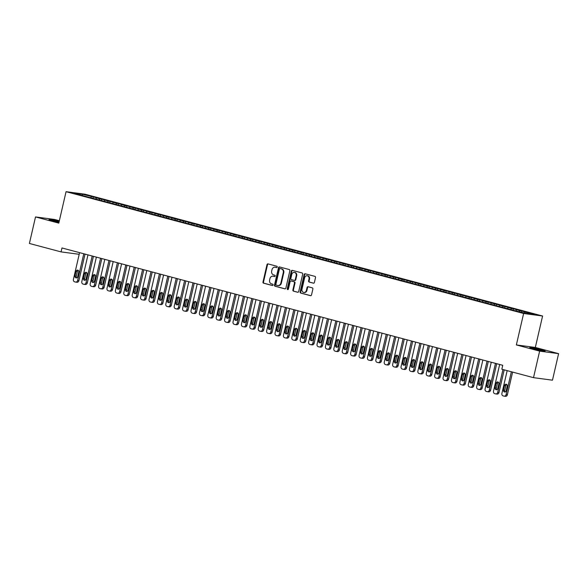 <?xml version="1.0" encoding="UTF-8"?>
<svg xmlns="http://www.w3.org/2000/svg" width="588" height="588" viewBox="0 0 588 588"><rect width="100%" height="100%" fill="white"/><g stroke="black" fill="none" stroke-linecap="round" stroke-linejoin="round"><path stroke-width="0.88" d="M277.227 267.055A0.691 0.595 -82.4 0 0 276.808 266.224L268.047 263.894A0.992 0.853 -82.4 0 0 266.996 264.637L262.99 281.997A0.992 0.853 -82.4 0 0 263.593 283.188L272.354 285.518A0.691 0.595 -82.4 0 0 272.663 284.166L271.531 283.864A3.175 2.727 -82.4 0 1 269.605 280.079L269.936 278.631A3.175 2.727 -82.4 0 1 272.994 276.191A3.175 2.727 -82.4 0 1 273.288 276.242L274.427 276.551A0.691 0.595 -82.4 0 0 274.736 275.199L273.604 274.897A3.175 2.727 -82.4 0 1 271.678 271.105L272.009 269.657A3.175 2.727 -82.4 0 1 275.066 267.217A3.175 2.727 -82.4 0 1 275.36 267.275L276.492 267.577A0.691 0.595 -82.4 0 0 277.227 267.055M541.438 349.809A7.879 0.441 13 0 0 533.72 348.03A7.879 0.441 13 0 0 529.759 347.508A7.879 0.441 13 0 0 533.441 348.743A7.879 0.441 13 0 0 541.151 350.529A7.879 0.441 13 0 0 545.113 351.051A7.879 0.441 13 0 0 541.438 349.809M59.182 221.448A7.879 0.441 13 0 0 49.01 219.53A7.879 0.441 13 0 0 52.692 220.765A7.879 0.441 13 0 0 58.998 222.264M313.36 283.173A0.992 0.853 -82.4 0 0 314.404 282.431L315.528 277.558A0.992 0.853 -82.4 0 0 314.925 276.375L305.194 273.788A0.992 0.853 -82.4 0 0 304.15 274.53L300.137 291.891A0.992 0.853 -82.4 0 0 300.74 293.074L310.471 295.668A0.992 0.853 -82.4 0 0 311.522 294.919L312.882 289.039A0.992 0.853 -82.4 0 0 312.279 287.855L308.112 286.746A0.992 0.853 -82.4 0 0 307.068 287.488L306.392 290.406A2.653 2.279 -82.4 0 1 303.834 292.449A2.653 2.279 -82.4 0 1 301.982 289.23L304.621 277.801A2.653 2.279 -82.4 0 1 307.171 275.765A2.653 2.279 -82.4 0 1 309.031 278.977L308.59 280.88A0.992 0.853 -82.4 0 0 309.192 282.064L313.544 283.203M539.63 351.124L558.6 353.653L535.33 347.457L516.36 344.928L539.63 351.124L533.507 377.658L501.829 369.22L502.74 365.295L61.983 247.96L61.071 251.892L79.196 254.303M516.36 344.928L523.621 313.485L66.054 191.681L85.025 194.209L542.584 316.013L523.621 313.485M59.344 220.743L54.493 219.456L35.523 216.928L58.8 223.124L66.054 191.681M35.523 216.928L29.4 243.461L61.071 251.892M289.884 270.73A0.992 0.853 -82.4 0 0 289.281 269.547L279.55 266.959A0.992 0.853 -82.4 0 0 278.499 267.702L274.493 285.062A0.992 0.853 -82.4 0 0 275.096 286.246L284.827 288.84A0.992 0.853 -82.4 0 0 285.871 288.091L289.884 270.73M292.376 270.37L302.107 272.964A0.992 0.853 -82.4 0 1 302.702 274.148L298.697 291.508A0.992 0.853 -82.4 0 1 297.653 292.251L293.486 291.141A0.992 0.853 -82.4 0 1 292.883 289.957L294.507 282.916A0.992 0.853 -82.4 0 0 293.904 281.733L291.141 280.998A0.992 0.853 -82.4 0 0 290.097 281.748L288.407 289.075A0.691 0.595 -82.4 0 1 287.253 288.767L291.325 271.119A0.992 0.853 -82.4 0 1 292.376 270.37M92.992 198.354L93.323 196.906L82.261 194.209L74.367 193.158L81.791 195.37L515.323 310.78L526.385 313.485L534.279 314.536L525.033 312.074L524.334 312.941M93.323 196.906L99.909 198.906L99.203 199.766M101.393 200.589L101.724 199.148L99.909 198.906M101.724 199.148L108.31 201.14L107.611 202.007M109.794 202.831L110.125 201.383L108.31 201.14M110.125 201.383L116.711 203.374L116.012 204.242M118.195 205.065L118.526 203.617L116.711 203.374M118.526 203.617L125.112 205.616L124.413 206.476M126.596 207.299L126.927 205.859L125.112 205.616M126.927 205.859L133.513 207.851L132.814 208.718M134.997 209.541L135.336 208.093L133.513 207.851M135.336 208.093L141.914 210.085L141.216 210.952M143.398 211.776L143.737 210.328L141.914 210.085M143.737 210.328L150.315 212.327L149.617 213.187M151.8 214.01L152.138 212.562L150.315 212.327M152.138 212.562L158.716 214.561L158.018 215.421M160.201 216.252L160.539 214.804L158.716 214.561M160.539 214.804L167.117 216.796L166.419 217.663M168.609 218.486L168.94 217.038L167.117 216.796M168.94 217.038L175.518 219.03L174.82 219.897M177.01 220.721L177.341 219.273L175.518 219.03M177.341 219.273L183.926 221.272L183.221 222.132M185.411 222.955L185.742 221.514L183.926 221.272M185.742 221.514L192.327 223.506L191.622 224.373M193.812 225.197L194.143 223.749L192.327 223.506M194.143 223.749L200.729 225.741L200.03 226.608M202.213 227.431L202.544 225.983L200.729 225.741M202.544 225.983L209.13 227.982L208.431 228.842M210.614 229.665L210.945 228.225L209.13 227.982M210.945 228.225L217.531 230.217L216.832 231.084M219.015 231.907L219.353 230.459L217.531 230.217M219.353 230.459L225.932 232.451L225.233 233.318M227.416 234.142L227.754 232.694L225.932 232.451M227.754 232.694L234.333 234.693L233.634 235.553M235.817 236.376L236.156 234.928L234.333 234.693M236.156 234.928L242.734 236.927L242.036 237.787M244.218 238.618L244.557 237.17L242.734 236.927M244.557 237.17L251.135 239.162L250.437 240.029M252.627 240.852L252.958 239.404L251.135 239.162M252.958 239.404L259.536 241.396L258.838 242.263M261.028 243.087L261.359 241.639L259.536 241.396M261.359 241.639L267.944 243.638L267.239 244.498M269.429 245.321L269.76 243.88L267.944 243.638M269.76 243.88L276.345 245.872L275.64 246.739M277.83 247.563L278.161 246.115L276.345 245.872M278.161 246.115L284.746 248.107L284.048 248.974M286.231 249.797L286.562 248.349L284.746 248.107M286.562 248.349L293.147 250.348L292.449 251.208M294.632 252.031L294.963 250.591L293.147 250.348M294.963 250.591L301.548 252.583L300.85 253.45M303.033 254.273L303.371 252.825L301.548 252.583M303.371 252.825L309.95 254.817L309.251 255.684M311.434 256.508L311.772 255.06L309.95 254.817M311.772 255.06L318.351 257.059L317.652 257.919M319.835 258.742L320.173 257.294L318.351 257.059M320.173 257.294L326.752 259.293L326.053 260.153M328.236 260.984L328.574 259.536L326.752 259.293M328.574 259.536L335.153 261.528L334.454 262.395M336.637 263.218L336.975 261.77L335.153 261.528M336.975 261.77L343.554 263.762L342.855 264.629M345.046 265.453L345.376 264.005L343.554 263.762M345.376 264.005L351.962 266.004L351.256 266.864M353.447 267.687L353.778 266.246L351.962 266.004M353.778 266.246L360.363 268.238L359.658 269.106M361.848 269.929L362.179 268.481L360.363 268.238M362.179 268.481L368.764 270.473L368.066 271.34M370.249 272.163L370.58 270.715L368.764 270.473M370.58 270.715L377.165 272.714L376.467 273.574M378.65 274.398L378.981 272.957L377.165 272.714M378.981 272.957L385.566 274.949L384.868 275.816M387.051 276.639L387.389 275.191L385.566 274.949M387.389 275.191L393.967 277.183L393.269 278.05M395.452 278.874L395.79 277.426L393.967 277.183M395.79 277.426L402.368 279.425L401.67 280.285M403.853 281.108L404.191 279.668L402.368 279.425M404.191 279.668L410.769 281.659L410.071 282.519M412.254 283.35L412.592 281.902L410.769 281.659M412.592 281.902L419.17 283.894L418.472 284.761M420.655 285.584L420.993 284.136L419.17 283.894M420.993 284.136L427.572 286.128L426.873 286.995M429.064 287.819L429.394 286.371L427.572 286.128M429.394 286.371L435.973 288.37L435.274 289.23M437.465 290.053L437.795 288.612L435.973 288.37M437.795 288.612L444.381 290.604L443.675 291.472M445.866 292.295L446.196 290.847L444.381 290.604M446.196 290.847L452.782 292.839L452.084 293.706M454.267 294.529L454.597 293.081L452.782 292.839M454.597 293.081L461.183 295.08L460.485 295.94M462.668 296.764L462.999 295.323L461.183 295.08M462.999 295.323L469.584 297.315L468.886 298.182M471.069 299.005L471.4 297.557L469.584 297.315M471.4 297.557L477.985 299.549L477.287 300.417M479.47 301.24L479.808 299.792L477.985 299.549M479.808 299.792L486.386 301.791L485.688 302.651M487.871 303.474L488.209 302.034L486.386 301.791M488.209 302.034L494.787 304.025L494.089 304.885M496.272 305.716L496.61 304.268L494.787 304.025M496.61 304.268L503.188 306.26L502.49 307.127M504.673 307.95L505.011 306.502L503.188 306.26M505.011 306.502L511.589 308.494L510.891 309.361M513.081 310.185L513.412 308.737L511.589 308.494M513.412 308.737L519.99 310.736L519.292 311.596M521.534 312.191L521.813 310.978L519.99 310.736M521.813 310.978L525.033 312.074M516.631 309.839L515.816 310.846M508.23 307.605L507.415 308.612M499.829 305.363L499.014 306.377M491.428 303.129L490.613 304.136M483.027 300.894L482.211 301.901M474.626 298.66L473.81 299.667M466.225 296.418L465.409 297.432M457.824 294.184L457.001 295.191M449.416 291.949L448.6 292.956M441.015 289.708L440.199 290.722M432.614 287.473L431.798 288.48M424.213 285.239L423.397 286.246M415.812 282.997L414.996 284.011M407.41 280.763L406.595 281.77M399.009 278.528L398.194 279.535M390.608 276.294L389.793 277.301M382.207 274.052L381.391 275.066M373.806 271.818L372.983 272.825M365.398 269.583L364.582 270.59M356.997 267.342L356.181 268.356M348.596 265.107L347.78 266.114M340.195 262.873L339.379 263.88M331.794 260.631L330.978 261.645M323.393 258.397L322.577 259.404M314.992 256.162L314.176 257.169M306.591 253.928L305.775 254.935M298.19 251.686L297.374 252.7M289.788 249.452L288.965 250.459M281.38 247.217L280.564 248.224M272.979 244.976L272.163 245.99M264.578 242.741L263.762 243.748M256.177 240.507L255.361 241.514M247.776 238.265L246.96 239.279M239.375 236.031L238.559 237.037M230.974 233.796L230.158 234.803M222.573 231.554L221.757 232.569M214.172 229.32L213.356 230.334M205.771 227.086L204.955 228.093M197.362 224.851L196.546 225.858M188.961 222.609L188.145 223.624M180.56 220.375L179.744 221.382M172.159 218.141L171.343 219.148M163.758 215.899L162.942 216.913M155.357 213.664L154.541 214.671M146.956 211.43L146.14 212.437M138.555 209.188L137.739 210.203M130.154 206.954L129.338 207.968M121.753 204.72L120.937 205.726M113.344 202.485L112.528 203.492M104.943 200.243L104.127 201.258M96.542 198.009L95.726 199.016M533.507 377.658L552.477 380.179L558.6 353.653M535.33 347.457L542.584 316.013M82.261 194.209L82.357 195.282M91.5 196.664L90.802 197.531M276.757 267.577L275.875 267.342A3.175 2.727 -82.4 0 0 275.581 267.283L275.066 267.217M272.994 276.191L273.508 276.257A3.175 2.727 -82.4 0 1 273.802 276.316L274.684 276.551M268.246 263.946A0.992 0.853 -82.4 0 0 267.511 264.71L263.498 282.071A0.992 0.853 -82.4 0 0 264.1 283.254L272.611 285.518M279.748 267.011A0.992 0.853 -82.4 0 0 279.013 267.768L275.008 285.129A0.992 0.853 -82.4 0 0 275.61 286.319L285.136 288.855M280.145 268.547A0.691 0.595 -82.4 0 0 279.41 269.069L275.89 284.313A0.691 0.595 -82.4 0 0 276.316 285.136L277.507 285.459A3.175 2.727 -82.4 0 0 277.801 285.518A3.175 2.727 -82.4 0 0 280.858 283.071L283.269 272.656A3.175 2.727 -82.4 0 0 281.336 268.87L280.66 268.62A0.691 0.595 -82.4 0 0 280.527 268.598M277.801 285.518L278.315 285.584A3.175 2.727 -82.4 0 0 281.373 283.144L280.858 283.071M280.66 268.62L281.85 268.936A3.175 2.727 -82.4 0 1 283.776 272.722L281.373 283.144M297.962 292.265L293.486 291.141M291.472 281.042A0.992 0.853 -82.4 0 1 291.655 281.064L294.419 281.806A0.992 0.853 -82.4 0 1 295.022 282.99L293.397 290.031A0.992 0.853 -82.4 0 0 294 291.214M292.574 270.429A0.992 0.853 -82.4 0 0 291.839 271.186L287.76 288.833A0.691 0.595 -82.4 0 0 288.002 289.575M296.198 275.61A2.653 2.279 -82.4 0 0 294.338 272.398A2.653 2.279 -82.4 0 0 291.78 274.434L290.854 278.462A0.992 0.853 -82.4 0 0 291.457 279.645L294.221 280.388A0.992 0.853 -82.4 0 0 295.264 279.638L296.198 275.61L296.705 275.684A2.653 2.279 -82.4 0 0 294.853 272.464L294.338 272.398M294.404 280.41L294.728 280.454A0.992 0.853 -82.4 0 0 295.779 279.704L295.264 279.638M296.705 275.684L295.779 279.704M307.171 275.765L307.686 275.831A2.653 2.279 -82.4 0 1 309.545 279.043L309.104 280.954A0.992 0.853 -82.4 0 0 309.707 282.137L313.669 283.188M303.834 292.449L304.349 292.515A2.653 2.279 -82.4 0 0 306.907 290.472L306.392 290.406M308.318 286.797A0.992 0.853 -82.4 0 0 307.575 287.561L306.907 290.472M305.4 273.839A0.992 0.853 -82.4 0 0 304.665 274.596L300.652 291.957A0.992 0.853 -82.4 0 0 301.254 293.14L310.787 295.683M83.783 253.766L77.601 280.527A2.021 1.735 -82.4 0 1 75.47 282.042L74.632 281.821A2.021 1.735 -82.4 0 1 73.404 279.41L79.578 252.642M85.025 254.097L78.888 280.696A2.021 1.735 97.6 0 1 76.749 282.218M78.241 270.384A1.617 1.389 -82.4 0 0 77.344 271.524L76.256 276.242A1.617 1.389 -82.4 0 0 76.771 277.933M77.66 276.786L78.755 272.075A1.617 1.389 -82.4 0 0 76.065 271.355L74.977 276.073A1.617 1.389 -82.4 0 0 77.66 276.786M92.184 256L86.002 282.762A2.021 1.735 -82.4 0 1 83.871 284.283L83.033 284.055A2.021 1.735 -82.4 0 1 81.805 281.645L87.98 254.883M93.426 256.331L87.289 282.931A2.021 1.735 97.6 0 1 85.15 284.452M86.642 272.619A1.617 1.389 -82.4 0 0 85.745 273.765L84.657 278.477A1.617 1.389 -82.4 0 0 85.172 280.167M86.069 279.028L87.156 274.309A1.617 1.389 -82.4 0 0 84.466 273.589L83.378 278.308A1.617 1.389 -82.4 0 0 86.069 279.028M100.585 258.235L94.403 284.996A2.021 1.735 -82.4 0 1 92.272 286.518L91.434 286.297A2.021 1.735 -82.4 0 1 90.207 283.879L96.381 257.118M101.827 258.566L95.69 285.173A2.021 1.735 97.6 0 1 93.551 286.687M95.043 274.853A1.617 1.389 -82.4 0 0 94.146 276L93.058 280.719A1.617 1.389 -82.4 0 0 93.573 282.409M94.47 281.262L95.557 276.544A1.617 1.389 -82.4 0 0 92.867 275.831L91.779 280.542A1.617 1.389 -82.4 0 0 94.47 281.262M108.986 260.469L102.804 287.238A2.021 1.735 -82.4 0 1 100.673 288.752L99.835 288.532A2.021 1.735 -82.4 0 1 98.608 286.121L104.789 259.352M110.228 260.807L104.091 287.407A2.021 1.735 97.6 0 1 101.959 288.928M103.444 277.088A1.617 1.389 -82.4 0 0 102.547 278.234L101.459 282.953A1.617 1.389 -82.4 0 0 101.974 284.643M102.871 283.497L103.958 278.778A1.617 1.389 -82.4 0 0 101.268 278.065L100.181 282.784A1.617 1.389 -82.4 0 0 102.871 283.497M117.387 262.711L111.213 289.472A2.021 1.735 -82.4 0 1 109.074 290.994L108.236 290.766A2.021 1.735 -82.4 0 1 107.009 288.355L113.19 261.594M118.636 263.042L112.492 289.641A2.021 1.735 97.6 0 1 110.36 291.163M111.845 279.329A1.617 1.389 -82.4 0 0 110.956 280.476L109.86 285.187A1.617 1.389 -82.4 0 0 110.375 286.878M111.272 285.731L112.359 281.02A1.617 1.389 -82.4 0 0 109.669 280.3L108.582 285.018A1.617 1.389 -82.4 0 0 111.272 285.731M125.788 264.945L119.614 291.707A2.021 1.735 -82.4 0 1 117.475 293.228L116.637 293A2.021 1.735 -82.4 0 1 115.41 290.59L121.591 263.828M127.037 265.276L120.893 291.883A2.021 1.735 97.6 0 1 118.761 293.397M120.246 281.564A1.617 1.389 -82.4 0 0 119.357 282.71L118.261 287.429A1.617 1.389 -82.4 0 0 118.783 289.12M119.673 287.973L120.761 283.254A1.617 1.389 -82.4 0 0 118.07 282.541L116.983 287.253A1.617 1.389 -82.4 0 0 119.673 287.973M134.189 267.18L128.015 293.949A2.021 1.735 -82.4 0 1 125.876 295.463L125.038 295.242A2.021 1.735 -82.4 0 1 123.811 292.831L129.992 266.063M135.438 267.511L129.294 294.118A2.021 1.735 97.6 0 1 127.162 295.632M128.647 283.798A1.617 1.389 -82.4 0 0 127.758 284.945L126.67 289.663A1.617 1.389 -82.4 0 0 127.184 291.354M128.074 290.207L129.162 285.489A1.617 1.389 -82.4 0 0 126.471 284.776L125.384 289.494A1.617 1.389 -82.4 0 0 128.074 290.207M142.597 269.422L136.416 296.183A2.021 1.735 -82.4 0 1 134.284 297.704L133.439 297.477A2.021 1.735 -82.4 0 1 132.212 295.066L138.393 268.304M143.839 269.752L137.695 296.352A2.021 1.735 97.6 0 1 135.563 297.873M137.048 286.04A1.617 1.389 -82.4 0 0 136.159 287.179L135.071 291.898A1.617 1.389 -82.4 0 0 135.585 293.588M136.475 292.442L137.563 287.73A1.617 1.389 -82.4 0 0 134.873 287.01L133.785 291.729A1.617 1.389 -82.4 0 0 136.475 292.442M150.998 271.656L144.817 298.417A2.021 1.735 -82.4 0 1 142.686 299.939L141.84 299.711A2.021 1.735 -82.4 0 1 140.613 297.3L146.794 270.539M152.241 271.987L146.096 298.594A2.021 1.735 97.6 0 1 143.964 300.108M145.449 288.274A1.617 1.389 -82.4 0 0 144.56 289.421L143.472 294.132A1.617 1.389 -82.4 0 0 143.987 295.823M144.876 294.684L145.964 289.965A1.617 1.389 -82.4 0 0 143.281 289.252L142.186 293.963A1.617 1.389 -82.4 0 0 144.876 294.684M159.399 273.89L153.218 300.659A2.021 1.735 -82.4 0 1 151.087 302.173L150.241 301.953A2.021 1.735 -82.4 0 1 149.021 299.535L155.195 272.773M160.642 274.221L154.497 300.828A2.021 1.735 97.6 0 1 152.365 302.342M153.85 290.509A1.617 1.389 -82.4 0 0 152.961 291.655L151.873 296.374A1.617 1.389 -82.4 0 0 152.388 298.065M153.277 296.918L154.365 292.199A1.617 1.389 -82.4 0 0 151.682 291.486L150.594 296.205A1.617 1.389 -82.4 0 0 153.277 296.918M167.8 276.132L161.619 302.894A2.021 1.735 -82.4 0 1 159.488 304.408L158.65 304.187A2.021 1.735 -82.4 0 1 157.422 301.776L163.596 275.008M169.043 276.463L162.905 303.063A2.021 1.735 97.6 0 1 160.767 304.584M162.259 292.75A1.617 1.389 -82.4 0 0 161.362 293.89L160.274 298.608A1.617 1.389 -82.4 0 0 160.789 300.299M161.678 299.152L162.773 294.441A1.617 1.389 -82.4 0 0 160.083 293.721L158.995 298.439A1.617 1.389 -82.4 0 0 161.678 299.152M176.202 278.367L170.02 305.128A2.021 1.735 -82.4 0 1 167.889 306.649L167.051 306.421A2.021 1.735 -82.4 0 1 165.823 304.011L171.997 277.249M177.444 278.697L171.306 305.297A2.021 1.735 97.6 0 1 169.168 306.818M170.66 294.985A1.617 1.389 -82.4 0 0 169.763 296.131L168.675 300.843A1.617 1.389 -82.4 0 0 169.19 302.533M170.086 301.394L171.174 296.675A1.617 1.389 -82.4 0 0 168.484 295.955L167.396 300.674A1.617 1.389 -82.4 0 0 170.086 301.394M184.603 280.601L178.421 307.362A2.021 1.735 -82.4 0 1 176.29 308.884L175.452 308.663A2.021 1.735 -82.4 0 1 174.224 306.245L180.398 279.484M185.845 280.932L179.708 307.539A2.021 1.735 97.6 0 1 177.569 309.053M179.061 297.219A1.617 1.389 -82.4 0 0 178.164 298.366L177.076 303.085A1.617 1.389 -82.4 0 0 177.591 304.775M178.487 303.629L179.575 298.91A1.617 1.389 -82.4 0 0 176.885 298.197L175.797 302.908A1.617 1.389 -82.4 0 0 178.487 303.629M193.004 282.843L186.822 309.604A2.021 1.735 -82.4 0 1 184.691 311.118L183.853 310.898A2.021 1.735 -82.4 0 1 182.625 308.487L188.807 281.718M194.246 283.173L188.109 309.773A2.021 1.735 97.6 0 1 185.97 311.295M187.462 299.454A1.617 1.389 -82.4 0 0 186.565 300.6L185.477 305.319A1.617 1.389 -82.4 0 0 185.992 307.01M186.888 305.863L187.976 301.144A1.617 1.389 -82.4 0 0 185.286 300.431L184.198 305.15A1.617 1.389 -82.4 0 0 186.888 305.863M201.405 285.077L195.231 311.838A2.021 1.735 -82.4 0 1 193.092 313.36L192.254 313.132A2.021 1.735 -82.4 0 1 191.026 310.721L197.208 283.96M202.654 285.408L196.51 312.007A2.021 1.735 97.6 0 1 194.378 313.529M195.863 301.695A1.617 1.389 -82.4 0 0 194.973 302.842L193.878 307.553A1.617 1.389 -82.4 0 0 194.393 309.244M195.289 308.097L196.377 303.386A1.617 1.389 -82.4 0 0 193.687 302.666L192.599 307.384A1.617 1.389 -82.4 0 0 195.289 308.097M209.806 287.311L203.632 314.073A2.021 1.735 -82.4 0 1 201.493 315.594L200.655 315.366A2.021 1.735 -82.4 0 1 199.428 312.956L205.609 286.194M211.055 287.642L204.911 314.249A2.021 1.735 97.6 0 1 202.779 315.763M204.264 303.93A1.617 1.389 -82.4 0 0 203.374 305.076L202.279 309.795A1.617 1.389 -82.4 0 0 202.801 311.486M203.691 310.339L204.778 305.62A1.617 1.389 -82.4 0 0 202.088 304.907L201 309.619A1.617 1.389 -82.4 0 0 203.691 310.339M218.207 289.546L212.033 316.315A2.021 1.735 -82.4 0 1 209.894 317.829L209.056 317.608A2.021 1.735 -82.4 0 1 207.829 315.197L214.01 288.429M219.456 289.877L213.312 316.484A2.021 1.735 97.6 0 1 211.18 317.998M212.665 306.164A1.617 1.389 -82.4 0 0 211.776 307.311L210.688 312.03A1.617 1.389 -82.4 0 0 211.202 313.72M212.092 312.573L213.179 307.855A1.617 1.389 -82.4 0 0 210.489 307.142L209.401 311.861A1.617 1.389 -82.4 0 0 212.092 312.573M226.615 291.788L220.434 318.549A2.021 1.735 -82.4 0 1 218.302 320.07L217.457 319.843A2.021 1.735 -82.4 0 1 216.23 317.432L222.411 290.67M227.857 292.118L221.713 318.718A2.021 1.735 97.6 0 1 219.581 320.239M221.066 308.406A1.617 1.389 -82.4 0 0 220.177 309.545L219.089 314.264A1.617 1.389 -82.4 0 0 219.603 315.954M220.493 314.808L221.58 310.096A1.617 1.389 -82.4 0 0 218.89 309.376L217.803 314.095A1.617 1.389 -82.4 0 0 220.493 314.808M235.016 294.022L228.835 320.783A2.021 1.735 -82.4 0 1 226.703 322.305L225.858 322.077A2.021 1.735 -82.4 0 1 224.631 319.666L230.812 292.905M236.258 294.353L230.114 320.96A2.021 1.735 97.6 0 1 227.982 322.474M229.467 310.64A1.617 1.389 -82.4 0 0 228.578 311.787L227.49 316.498A1.617 1.389 -82.4 0 0 228.004 318.189M228.894 317.05L229.981 312.331A1.617 1.389 -82.4 0 0 227.299 311.618L226.204 316.329A1.617 1.389 -82.4 0 0 228.894 317.05M243.417 296.256L237.236 323.025A2.021 1.735 -82.4 0 1 235.104 324.539L234.259 324.319A2.021 1.735 -82.4 0 1 233.039 321.901L239.213 295.139M244.659 296.587L238.515 323.194A2.021 1.735 97.6 0 1 236.383 324.708M237.868 312.875A1.617 1.389 -82.4 0 0 236.979 314.021L235.891 318.74A1.617 1.389 -82.4 0 0 236.405 320.431M237.295 319.284L238.383 314.565A1.617 1.389 -82.4 0 0 235.7 313.852L234.612 318.571A1.617 1.389 -82.4 0 0 237.295 319.284M251.818 298.498L245.637 325.26A2.021 1.735 -82.4 0 1 243.506 326.774L242.668 326.553A2.021 1.735 -82.4 0 1 241.44 324.142L247.614 297.374M253.06 298.829L246.923 325.429A2.021 1.735 97.6 0 1 244.784 326.95M246.276 315.117A1.617 1.389 -82.4 0 0 245.38 316.256L244.292 320.974A1.617 1.389 -82.4 0 0 244.806 322.665M245.696 321.518L246.791 316.807A1.617 1.389 -82.4 0 0 244.101 316.087L243.013 320.805A1.617 1.389 -82.4 0 0 245.696 321.518M260.219 300.733L254.038 327.494A2.021 1.735 -82.4 0 1 251.907 329.015L251.069 328.788A2.021 1.735 -82.4 0 1 249.841 326.377L256.015 299.615M261.462 301.063L255.324 327.663A2.021 1.735 97.6 0 1 253.185 329.184M254.678 317.351A1.617 1.389 -82.4 0 0 253.781 318.498L252.693 323.209A1.617 1.389 -82.4 0 0 253.207 324.899M254.097 323.76L255.192 319.041A1.617 1.389 -82.4 0 0 252.502 318.321L251.414 323.04A1.617 1.389 -82.4 0 0 254.097 323.76M268.62 302.967L262.439 329.736A2.021 1.735 -82.4 0 1 260.308 331.25L259.47 331.029A2.021 1.735 -82.4 0 1 258.242 328.611L264.416 301.85M269.863 303.298L263.725 329.905A2.021 1.735 97.6 0 1 261.587 331.419M263.079 319.585A1.617 1.389 -82.4 0 0 262.182 320.732L261.094 325.451A1.617 1.389 -82.4 0 0 261.609 327.141M262.505 325.995L263.593 321.276A1.617 1.389 -82.4 0 0 260.903 320.563L259.815 325.274A1.617 1.389 -82.4 0 0 262.505 325.995M277.022 305.209L270.84 331.97A2.021 1.735 -82.4 0 1 268.709 333.484L267.871 333.264A2.021 1.735 -82.4 0 1 266.643 330.853L272.825 304.084M278.264 305.539L272.126 332.139A2.021 1.735 97.6 0 1 269.988 333.661M271.48 321.82A1.617 1.389 -82.4 0 0 270.583 322.966L269.495 327.685A1.617 1.389 -82.4 0 0 270.01 329.376M270.906 328.229L271.994 323.51A1.617 1.389 -82.4 0 0 269.304 322.797L268.216 327.516A1.617 1.389 -82.4 0 0 270.906 328.229M285.423 307.443L279.249 334.204A2.021 1.735 -82.4 0 1 277.11 335.726L276.272 335.498A2.021 1.735 -82.4 0 1 275.044 333.087L281.226 306.326M286.672 307.774L280.527 334.374A2.021 1.735 97.6 0 1 278.396 335.895M279.881 324.061A1.617 1.389 -82.4 0 0 278.991 325.208L277.896 329.919A1.617 1.389 -82.4 0 0 278.411 331.61M279.307 330.463L280.395 325.752A1.617 1.389 -82.4 0 0 277.705 325.032L276.617 329.75A1.617 1.389 -82.4 0 0 279.307 330.463M293.824 309.678L287.65 336.439A2.021 1.735 -82.4 0 1 285.511 337.96L284.673 337.733A2.021 1.735 -82.4 0 1 283.445 335.322L289.627 308.56M295.073 310.008L288.928 336.615A2.021 1.735 97.6 0 1 286.797 338.129M288.282 326.296A1.617 1.389 -82.4 0 0 287.392 327.442L286.297 332.161A1.617 1.389 -82.4 0 0 286.819 333.852M287.708 332.705L288.796 327.986A1.617 1.389 -82.4 0 0 286.106 327.273L285.018 331.985A1.617 1.389 -82.4 0 0 287.708 332.705M302.225 311.912L296.051 338.681A2.021 1.735 -82.4 0 1 293.912 340.195L293.074 339.974A2.021 1.735 -82.4 0 1 291.846 337.563L298.028 310.795M303.474 312.243L297.33 338.85A2.021 1.735 97.6 0 1 295.198 340.364M296.683 328.53A1.617 1.389 -82.4 0 0 295.793 329.677L294.706 334.396A1.617 1.389 -82.4 0 0 295.22 336.086M296.109 334.94L297.197 330.221A1.617 1.389 -82.4 0 0 294.507 329.508L293.419 334.227A1.617 1.389 -82.4 0 0 296.109 334.94M310.633 314.154L304.452 340.915A2.021 1.735 -82.4 0 1 302.32 342.436L301.475 342.209A2.021 1.735 -82.4 0 1 300.248 339.798L306.429 313.036M311.875 314.484L305.731 341.084A2.021 1.735 97.6 0 1 303.599 342.606M305.084 330.772A1.617 1.389 -82.4 0 0 304.194 331.911L303.107 336.63A1.617 1.389 -82.4 0 0 303.621 338.32M304.51 337.174L305.598 332.463A1.617 1.389 -82.4 0 0 302.908 331.742L301.82 336.461A1.617 1.389 -82.4 0 0 304.51 337.174M319.034 316.388L312.853 343.149A2.021 1.735 -82.4 0 1 310.721 344.671L309.876 344.443A2.021 1.735 -82.4 0 1 308.649 342.032L314.83 315.271M320.276 316.719L314.132 343.326A2.021 1.735 97.6 0 1 312 344.84M313.485 333.006A1.617 1.389 -82.4 0 0 312.596 334.153L311.508 338.864A1.617 1.389 -82.4 0 0 312.022 340.555M312.912 339.416L313.999 334.697A1.617 1.389 -82.4 0 0 311.317 333.984L310.221 338.695A1.617 1.389 -82.4 0 0 312.912 339.416M327.435 318.623L321.254 345.391A2.021 1.735 -82.4 0 1 319.122 346.905L318.277 346.685A2.021 1.735 -82.4 0 1 317.05 344.267L323.231 317.505M328.677 318.953L322.533 345.56A2.021 1.735 97.6 0 1 320.401 347.074M321.886 335.241A1.617 1.389 -82.4 0 0 320.997 336.387L319.909 341.106A1.617 1.389 -82.4 0 0 320.423 342.797M321.313 341.65L322.4 336.931A1.617 1.389 -82.4 0 0 319.718 336.218L318.623 340.937A1.617 1.389 -82.4 0 0 321.313 341.65M335.836 320.864L329.655 347.626A2.021 1.735 -82.4 0 1 327.523 349.14L326.678 348.919A2.021 1.735 -82.4 0 1 325.458 346.508L331.632 319.74M337.078 321.195L330.941 347.795A2.021 1.735 97.6 0 1 328.802 349.316M330.287 337.483A1.617 1.389 -82.4 0 0 329.398 338.622L328.31 343.341A1.617 1.389 -82.4 0 0 328.824 345.031M329.714 343.884L330.809 339.173A1.617 1.389 -82.4 0 0 328.119 338.453L327.031 343.171A1.617 1.389 -82.4 0 0 329.714 343.884M344.237 323.099L338.056 349.86A2.021 1.735 -82.4 0 1 335.924 351.381L335.087 351.154A2.021 1.735 -82.4 0 1 333.859 348.743L340.033 321.981M345.479 323.429L339.342 350.029A2.021 1.735 97.6 0 1 337.203 351.55M338.695 339.717A1.617 1.389 -82.4 0 0 337.799 340.864L336.711 345.575A1.617 1.389 -82.4 0 0 337.225 347.265M338.115 346.126L339.21 341.407A1.617 1.389 -82.4 0 0 336.52 340.687L335.432 345.406A1.617 1.389 -82.4 0 0 338.115 346.126M352.638 325.333L346.457 352.102A2.021 1.735 -82.4 0 1 344.325 353.616L343.488 353.395A2.021 1.735 -82.4 0 1 342.26 350.977L348.434 324.216M353.88 325.664L347.743 352.271A2.021 1.735 97.6 0 1 345.604 353.785M347.096 341.951A1.617 1.389 -82.4 0 0 346.2 343.098L345.112 347.817A1.617 1.389 -82.4 0 0 345.626 349.507M346.523 348.361L347.611 343.642A1.617 1.389 -82.4 0 0 344.921 342.929L343.833 347.64A1.617 1.389 -82.4 0 0 346.523 348.361M361.039 327.575L354.858 354.336A2.021 1.735 -82.4 0 1 352.726 355.85L351.889 355.63A2.021 1.735 -82.4 0 1 350.661 353.219L356.842 326.45M362.281 327.906L356.144 354.505A2.021 1.735 97.6 0 1 354.005 356.027M355.497 344.193A1.617 1.389 -82.4 0 0 354.601 345.332L353.513 350.051A1.617 1.389 -82.4 0 0 354.027 351.742M354.924 350.595L356.012 345.876A1.617 1.389 -82.4 0 0 353.322 345.163L352.234 349.882A1.617 1.389 -82.4 0 0 354.924 350.595M369.44 329.809L363.266 356.571A2.021 1.735 -82.4 0 1 361.128 358.092L360.29 357.864A2.021 1.735 -82.4 0 1 359.062 355.453L365.244 328.692M370.69 330.14L364.545 356.74A2.021 1.735 97.6 0 1 362.414 358.261M363.899 346.428A1.617 1.389 -82.4 0 0 363.009 347.574L361.914 352.286A1.617 1.389 -82.4 0 0 362.428 353.976M363.325 352.829L364.413 348.118A1.617 1.389 -82.4 0 0 361.723 347.398L360.635 352.116A1.617 1.389 -82.4 0 0 363.325 352.829M377.841 332.044L371.667 358.805A2.021 1.735 -82.4 0 1 369.529 360.326L368.691 360.106A2.021 1.735 -82.4 0 1 367.463 357.688L373.645 330.926M379.091 332.374L372.946 358.981A2.021 1.735 97.6 0 1 370.815 360.495M372.3 348.662A1.617 1.389 -82.4 0 0 371.41 349.809L370.315 354.527A1.617 1.389 -82.4 0 0 370.83 356.218M371.726 355.071L372.814 350.352A1.617 1.389 -82.4 0 0 370.124 349.639L369.036 354.351A1.617 1.389 -82.4 0 0 371.726 355.071M386.243 334.278L380.069 361.047A2.021 1.735 -82.4 0 1 377.93 362.561L377.092 362.34A2.021 1.735 -82.4 0 1 375.864 359.929L382.046 333.161M387.492 334.616L381.347 361.216A2.021 1.735 97.6 0 1 379.216 362.73M380.701 350.896A1.617 1.389 -82.4 0 0 379.811 352.043L378.723 356.762A1.617 1.389 -82.4 0 0 379.238 358.452M380.127 357.306L381.215 352.587A1.617 1.389 -82.4 0 0 378.525 351.874L377.437 356.593A1.617 1.389 -82.4 0 0 380.127 357.306M394.644 336.52L388.47 363.281A2.021 1.735 -82.4 0 1 386.331 364.803L385.493 364.575A2.021 1.735 -82.4 0 1 384.265 362.164L390.447 335.403M395.893 336.851L389.748 363.45A2.021 1.735 97.6 0 1 387.617 364.972M389.102 353.138A1.617 1.389 -82.4 0 0 388.212 354.285L387.125 358.996A1.617 1.389 -82.4 0 0 387.639 360.687M388.528 359.54L389.616 354.829A1.617 1.389 -82.4 0 0 386.926 354.108L385.838 358.827A1.617 1.389 -82.4 0 0 388.528 359.54M403.052 338.754L396.871 365.515A2.021 1.735 -82.4 0 1 394.739 367.037L393.894 366.809A2.021 1.735 -82.4 0 1 392.666 364.398L398.848 337.637M404.294 339.085L398.15 365.692A2.021 1.735 97.6 0 1 396.018 367.206M397.503 355.373A1.617 1.389 -82.4 0 0 396.613 356.519L395.526 361.238A1.617 1.389 -82.4 0 0 396.04 362.921M396.929 361.782L398.017 357.063A1.617 1.389 -82.4 0 0 395.334 356.35L394.239 361.061A1.617 1.389 -82.4 0 0 396.929 361.782M411.453 340.989L405.272 367.757A2.021 1.735 -82.4 0 1 403.14 369.271L402.295 369.051A2.021 1.735 -82.4 0 1 401.067 366.633L407.249 339.871M412.695 341.319L406.551 367.926A2.021 1.735 97.6 0 1 404.419 369.44M405.904 357.607A1.617 1.389 -82.4 0 0 405.014 358.754L403.927 363.472A1.617 1.389 -82.4 0 0 404.441 365.163M405.33 364.016L406.418 359.297A1.617 1.389 -82.4 0 0 403.735 358.584L402.64 363.303A1.617 1.389 -82.4 0 0 405.33 364.016M419.854 343.23L413.673 369.992A2.021 1.735 -82.4 0 1 411.541 371.506L410.696 371.285A2.021 1.735 -82.4 0 1 409.476 368.874L415.65 342.106M421.096 343.561L414.959 370.161A2.021 1.735 97.6 0 1 412.82 371.682M414.305 359.849A1.617 1.389 -82.4 0 0 413.415 360.988L412.328 365.707A1.617 1.389 -82.4 0 0 412.842 367.397M413.731 366.25L414.827 361.539A1.617 1.389 -82.4 0 0 412.137 360.819L411.049 365.538A1.617 1.389 -82.4 0 0 413.731 366.25M428.255 345.465L422.074 372.226A2.021 1.735 -82.4 0 1 419.942 373.748L419.104 373.52A2.021 1.735 -82.4 0 1 417.877 371.109L424.051 344.347M429.497 345.795L423.36 372.395A2.021 1.735 97.6 0 1 421.221 373.917M422.713 362.083A1.617 1.389 -82.4 0 0 421.816 363.23L420.729 367.941A1.617 1.389 -82.4 0 0 421.243 369.631M422.133 368.492L423.228 363.774A1.617 1.389 -82.4 0 0 420.538 363.053L419.45 367.772A1.617 1.389 -82.4 0 0 422.133 368.492M436.656 347.699L430.475 374.468A2.021 1.735 -82.4 0 1 428.343 375.982L427.505 375.761A2.021 1.735 -82.4 0 1 426.278 373.343L432.452 346.582M437.898 348.03L431.761 374.637A2.021 1.735 97.6 0 1 429.622 376.151M431.114 364.317A1.617 1.389 -82.4 0 0 430.218 365.464L429.13 370.183A1.617 1.389 -82.4 0 0 429.644 371.873M430.541 370.727L431.629 366.008A1.617 1.389 -82.4 0 0 428.939 365.295L427.851 370.006A1.617 1.389 -82.4 0 0 430.541 370.727M445.057 349.941L438.876 376.702A2.021 1.735 -82.4 0 1 436.744 378.216L435.906 377.996A2.021 1.735 -82.4 0 1 434.679 375.585L440.86 348.816M446.299 350.272L440.162 376.871A2.021 1.735 97.6 0 1 438.023 378.393M439.515 366.559A1.617 1.389 -82.4 0 0 438.619 367.698L437.531 372.417A1.617 1.389 -82.4 0 0 438.045 374.108M438.942 372.961L440.03 368.242A1.617 1.389 -82.4 0 0 437.34 367.529L436.252 372.248A1.617 1.389 -82.4 0 0 438.942 372.961M453.458 352.175L447.284 378.937A2.021 1.735 -82.4 0 1 445.145 380.458L444.308 380.23A2.021 1.735 -82.4 0 1 443.08 377.819L449.261 351.058M454.708 352.506L448.563 379.106A2.021 1.735 97.6 0 1 446.432 380.627M447.916 368.794A1.617 1.389 -82.4 0 0 447.02 369.94L445.932 374.652A1.617 1.389 -82.4 0 0 446.446 376.342M447.343 375.195L448.431 370.484A1.617 1.389 -82.4 0 0 445.741 369.764L444.653 374.483A1.617 1.389 -82.4 0 0 447.343 375.195M461.859 354.41L455.685 381.171A2.021 1.735 -82.4 0 1 453.546 382.692L452.709 382.472A2.021 1.735 -82.4 0 1 451.481 380.054L457.662 353.292M463.109 354.74L456.964 381.347A2.021 1.735 97.6 0 1 454.833 382.861M456.317 371.028A1.617 1.389 -82.4 0 0 455.428 372.175L454.333 376.893A1.617 1.389 -82.4 0 0 454.847 378.584M455.744 377.437L456.832 372.719A1.617 1.389 -82.4 0 0 454.142 372.006L453.054 376.717A1.617 1.389 -82.4 0 0 455.744 377.437M470.26 356.644L464.086 383.413A2.021 1.735 -82.4 0 1 461.947 384.927L461.11 384.706A2.021 1.735 -82.4 0 1 459.882 382.296L466.064 355.527M471.51 356.982L465.365 383.582A2.021 1.735 97.6 0 1 463.234 385.096M464.718 373.262A1.617 1.389 -82.4 0 0 463.829 374.409L462.741 379.128A1.617 1.389 -82.4 0 0 463.256 380.818M464.145 379.672L465.233 374.953A1.617 1.389 -82.4 0 0 462.543 374.24L461.455 378.959A1.617 1.389 -82.4 0 0 464.145 379.672M478.661 358.886L472.487 385.647A2.021 1.735 -82.4 0 1 470.349 387.169L469.511 386.941A2.021 1.735 -82.4 0 1 468.283 384.53L474.465 357.769M479.911 359.217L473.766 385.816A2.021 1.735 97.6 0 1 471.635 387.338M473.12 375.504A1.617 1.389 -82.4 0 0 472.23 376.651L471.142 381.362A1.617 1.389 -82.4 0 0 471.657 383.053M472.546 381.906L473.634 377.195A1.617 1.389 -82.4 0 0 470.944 376.474L469.856 381.193A1.617 1.389 -82.4 0 0 472.546 381.906M487.07 361.12L480.888 387.882A2.021 1.735 -82.4 0 1 478.757 389.403L477.912 389.175A2.021 1.735 -82.4 0 1 476.684 386.764L482.866 360.003M488.312 361.451L482.167 388.058A2.021 1.735 97.6 0 1 480.036 389.572M481.521 377.739A1.617 1.389 -82.4 0 0 480.631 378.885L479.543 383.604A1.617 1.389 -82.4 0 0 480.058 385.287M480.947 384.148L482.035 379.429A1.617 1.389 -82.4 0 0 479.352 378.716L478.257 383.427A1.617 1.389 -82.4 0 0 480.947 384.148M495.471 363.355L489.29 390.123A2.021 1.735 -82.4 0 1 487.158 391.637L486.313 391.417A2.021 1.735 -82.4 0 1 485.085 388.999L491.267 362.237M496.713 363.685L490.568 390.292A2.021 1.735 97.6 0 1 488.437 391.806M489.922 379.973A1.617 1.389 -82.4 0 0 489.032 381.12L487.944 385.838A1.617 1.389 -82.4 0 0 488.459 387.529M489.348 386.382L490.436 381.663A1.617 1.389 -82.4 0 0 487.753 380.95L486.658 385.669A1.617 1.389 -82.4 0 0 489.348 386.382M502.96 369.521L497.691 392.358A2.021 1.735 -82.4 0 1 495.559 393.872L494.714 393.651A2.021 1.735 -82.4 0 1 493.494 391.24L499.668 364.472M504.21 369.852L498.969 392.527A2.021 1.735 97.6 0 1 496.838 394.048M498.323 382.215A1.617 1.389 -82.4 0 0 497.433 383.354L496.345 388.073A1.617 1.389 -82.4 0 0 496.86 389.763M497.749 388.617L498.845 383.905A1.617 1.389 -82.4 0 0 496.154 383.185L495.067 387.904A1.617 1.389 -82.4 0 0 497.749 388.617M511.362 371.763L506.092 394.592A2.021 1.735 -82.4 0 1 503.96 396.114L503.122 395.886A2.021 1.735 -82.4 0 1 501.895 393.475L507.165 370.646M512.611 372.094L507.378 394.761A2.021 1.735 97.6 0 1 505.239 396.283M506.731 384.449A1.617 1.389 -82.4 0 0 505.834 385.596L504.747 390.307A1.617 1.389 -82.4 0 0 505.261 391.998M506.15 390.858L507.246 386.14A1.617 1.389 -82.4 0 0 504.555 385.427L503.468 390.138A1.617 1.389 -82.4 0 0 506.15 390.858M275.875 267.342L275.36 267.275M273.802 276.316L273.288 276.242M264.1 283.254L263.593 283.188M263.498 282.071L262.99 281.997M267.511 264.71L266.996 264.637M275.61 286.319L275.096 286.246M275.008 285.129L274.493 285.062M279.013 267.768L278.499 267.702M283.776 272.722L283.269 272.656M281.85 268.936L281.336 268.87M293.397 290.031L292.883 289.957M295.022 282.99L294.507 282.916M294.419 281.806L293.904 281.733M291.655 281.064L291.141 280.998M287.76 288.833L287.253 288.767M291.839 271.186L291.325 271.119M309.707 282.137L309.192 282.064M309.104 280.954L308.59 280.88M309.545 279.043L309.031 278.977M307.575 287.561L307.068 287.488M301.254 293.14L300.74 293.074M300.652 291.957L300.137 291.891M304.665 274.596L304.15 274.53M77.601 280.527L78.888 280.696M76.256 276.242L74.977 276.073M77.344 271.524L76.065 271.355M86.002 282.762L87.289 282.931M84.657 278.477L83.378 278.308M85.745 273.765L84.466 273.589M94.403 284.996L95.69 285.173M93.058 280.719L91.779 280.542M94.146 276L92.867 275.831M102.804 287.238L104.091 287.407M101.459 282.953L100.181 282.784M102.547 278.234L101.268 278.065M111.213 289.472L112.492 289.641M109.86 285.187L108.582 285.018M110.956 280.476L109.669 280.3M119.614 291.707L120.893 291.883M118.261 287.429L116.983 287.253M119.357 282.71L118.07 282.541M128.015 293.949L129.294 294.118M126.67 289.663L125.384 289.494M127.758 284.945L126.471 284.776M136.416 296.183L137.695 296.352M135.071 291.898L133.785 291.729M136.159 287.179L134.873 287.01M144.817 298.417L146.096 298.594M143.472 294.132L142.186 293.963M144.56 289.421L143.281 289.252M153.218 300.659L154.497 300.828M151.873 296.374L150.594 296.205M152.961 291.655L151.682 291.486M161.619 302.894L162.905 303.063M160.274 298.608L158.995 298.439M161.362 293.89L160.083 293.721M170.02 305.128L171.306 305.297M168.675 300.843L167.396 300.674M169.763 296.131L168.484 295.955M178.421 307.362L179.708 307.539M177.076 303.085L175.797 302.908M178.164 298.366L176.885 298.197M186.822 309.604L188.109 309.773M185.477 305.319L184.198 305.15M186.565 300.6L185.286 300.431M195.231 311.838L196.51 312.007M193.878 307.553L192.599 307.384M194.973 302.842L193.687 302.666M203.632 314.073L204.911 314.249M202.279 309.795L201 309.619M203.374 305.076L202.088 304.907M212.033 316.315L213.312 316.484M210.688 312.03L209.401 311.861M211.776 307.311L210.489 307.142M220.434 318.549L221.713 318.718M219.089 314.264L217.803 314.095M220.177 309.545L218.89 309.376M228.835 320.783L230.114 320.96M227.49 316.498L226.204 316.329M228.578 311.787L227.299 311.618M237.236 323.025L238.515 323.194M235.891 318.74L234.612 318.571M236.979 314.021L235.7 313.852M245.637 325.26L246.923 325.429M244.292 320.974L243.013 320.805M245.38 316.256L244.101 316.087M254.038 327.494L255.324 327.663M252.693 323.209L251.414 323.04M253.781 318.498L252.502 318.321M262.439 329.736L263.725 329.905M261.094 325.451L259.815 325.274M262.182 320.732L260.903 320.563M270.84 331.97L272.126 332.139M269.495 327.685L268.216 327.516M270.583 322.966L269.304 322.797M279.249 334.204L280.527 334.374M277.896 329.919L276.617 329.75M278.991 325.208L277.705 325.032M287.65 336.439L288.928 336.615M286.297 332.161L285.018 331.985M287.392 327.442L286.106 327.273M296.051 338.681L297.33 338.85M294.706 334.396L293.419 334.227M295.793 329.677L294.507 329.508M304.452 340.915L305.731 341.084M303.107 336.63L301.82 336.461M304.194 331.911L302.908 331.742M312.853 343.149L314.132 343.326M311.508 338.864L310.221 338.695M312.596 334.153L311.317 333.984M321.254 345.391L322.533 345.56M319.909 341.106L318.623 340.937M320.997 336.387L319.718 336.218M329.655 347.626L330.941 347.795M328.31 343.341L327.031 343.171M329.398 338.622L328.119 338.453M338.056 349.86L339.342 350.029M336.711 345.575L335.432 345.406M337.799 340.864L336.52 340.687M346.457 352.102L347.743 352.271M345.112 347.817L343.833 347.64M346.2 343.098L344.921 342.929M354.858 354.336L356.144 354.505M353.513 350.051L352.234 349.882M354.601 345.332L353.322 345.163M363.266 356.571L364.545 356.74M361.914 352.286L360.635 352.116M363.009 347.574L361.723 347.398M371.667 358.805L372.946 358.981M370.315 354.527L369.036 354.351M371.41 349.809L370.124 349.639M380.069 361.047L381.347 361.216M378.723 356.762L377.437 356.593M379.811 352.043L378.525 351.874M388.47 363.281L389.748 363.45M387.125 358.996L385.838 358.827M388.212 354.285L386.926 354.108M396.871 365.515L398.15 365.692M395.526 361.238L394.239 361.061M396.613 356.519L395.334 356.35M405.272 367.757L406.551 367.926M403.927 363.472L402.64 363.303M405.014 358.754L403.735 358.584M413.673 369.992L414.959 370.161M412.328 365.707L411.049 365.538M413.415 360.988L412.137 360.819M422.074 372.226L423.36 372.395M420.729 367.941L419.45 367.772M421.816 363.23L420.538 363.053M430.475 374.468L431.761 374.637M429.13 370.183L427.851 370.006M430.218 365.464L428.939 365.295M438.876 376.702L440.162 376.871M437.531 372.417L436.252 372.248M438.619 367.698L437.34 367.529M447.284 378.937L448.563 379.106M445.932 374.652L444.653 374.483M447.02 369.94L445.741 369.764M455.685 381.171L456.964 381.347M454.333 376.893L453.054 376.717M455.428 372.175L454.142 372.006M464.086 383.413L465.365 383.582M462.741 379.128L461.455 378.959M463.829 374.409L462.543 374.24M472.487 385.647L473.766 385.816M471.142 381.362L469.856 381.193M472.23 376.651L470.944 376.474M480.888 387.882L482.167 388.058M479.543 383.604L478.257 383.427M480.631 378.885L479.352 378.716M489.29 390.123L490.568 390.292M487.944 385.838L486.658 385.669M489.032 381.12L487.753 380.95M497.691 392.358L498.969 392.527M496.345 388.073L495.067 387.904M497.433 383.354L496.154 383.185M506.092 394.592L507.378 394.761M504.747 390.307L503.468 390.138M505.834 385.596L504.555 385.427M280.594 268.606L280.079 268.54M291.567 281.049L291.053 280.983M294.823 280.469L294.309 280.402M75.654 282.078L76.94 282.255M84.055 284.32L85.341 284.489M92.456 286.554L93.742 286.724M100.864 288.789L102.143 288.965M109.265 291.031L110.544 291.2M117.666 293.265L118.945 293.434M126.067 295.499L127.346 295.668M134.468 297.741L135.747 297.91M142.869 299.976L144.148 300.145M151.27 302.21L152.557 302.379M159.671 304.444L160.958 304.621M168.072 306.686L169.359 306.855M176.474 308.921L177.76 309.09M184.882 311.155L186.161 311.331M193.283 313.397L194.562 313.566M201.684 315.631L202.963 315.8M210.085 317.865L211.364 318.034M218.486 320.107L219.765 320.276M226.887 322.342L228.166 322.511M235.288 324.576L236.574 324.745M243.689 326.81L244.976 326.987M252.09 329.052L253.377 329.221M260.491 331.287L261.778 331.456M268.9 333.521L270.179 333.697M277.301 335.763L278.58 335.932M285.702 337.997L286.981 338.166M294.103 340.231L295.382 340.401M302.504 342.473L303.783 342.642M310.905 344.708L312.184 344.877M319.306 346.942L320.592 347.111M327.707 349.176L328.993 349.353M336.108 351.418L337.394 351.587M344.509 353.653L345.795 353.822M352.918 355.887L354.196 356.063M361.319 358.129L362.598 358.298M369.72 360.363L370.999 360.532M378.121 362.598L379.4 362.774M386.522 364.839L387.801 365.008M394.923 367.074L396.202 367.243M403.324 369.308L404.61 369.477M411.725 371.55L413.011 371.719M420.126 373.784L421.412 373.953M428.527 376.019L429.813 376.188M436.935 378.253L438.214 378.429M445.337 380.495L446.615 380.664M453.738 382.729L455.016 382.898M462.139 384.964L463.418 385.14M470.54 387.205L471.819 387.374M478.941 389.44L480.22 389.609M487.342 391.674L488.628 391.843M495.743 393.916L497.029 394.085M504.144 396.15L505.43 396.319"/></g></svg>
